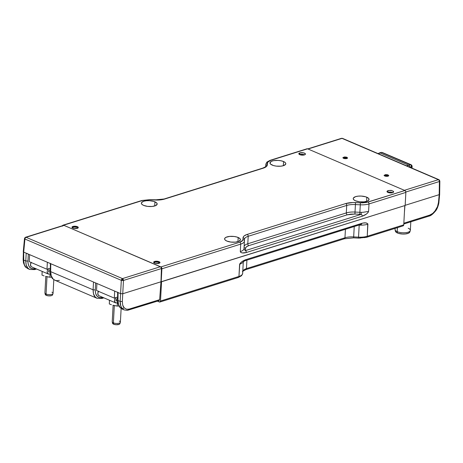 <?xml version="1.0" encoding="UTF-8"?>
<svg xmlns="http://www.w3.org/2000/svg" width="463" height="463" viewBox="0 0 463 463"><rect width="100%" height="100%" fill="white"/><g stroke="black" fill="none" stroke-linecap="round" stroke-linejoin="round"><path stroke-width="0.69" d="M272.209 165.1A7.923 2.928 -176.9 0 1 269.975 162.895A7.923 2.928 -176.9 0 1 274.987 160.458A7.923 2.928 -176.9 0 1 283.564 161.541L283.339 165.702L283.564 161.541L281.024 160.777L278.003 160.395L273.587 160.655L271.37 161.35L269.975 162.907L270.531 164.058L273.396 165.528L276.226 166.113L280.804 166.182L283.397 165.685L285.625 164.296L285.671 163.155L285.243 162.582L283.564 161.541A7.923 2.928 -176.9 0 1 285.798 163.752A7.923 2.928 -176.9 0 1 280.786 166.188A7.923 2.928 -176.9 0 1 272.209 165.1M143.588 205.375A7.923 2.928 -176.9 0 1 141.354 203.17A7.923 2.928 -176.9 0 1 146.36 200.734A7.923 2.928 -176.9 0 1 154.937 201.822L154.717 205.977L154.937 201.822A7.923 2.928 -176.9 0 1 157.171 204.027A7.923 2.928 -176.9 0 1 152.165 206.463A7.923 2.928 -176.9 0 1 143.588 205.375L147.604 206.388L152.182 206.463L155.776 205.566L157.177 204.009L156.616 202.858L153.757 201.393L149.381 200.67L146.343 200.734L143.75 201.237L141.528 202.62L141.348 203.188L141.909 204.339L143.588 205.375M226.835 241.055A7.923 2.928 -176.9 0 1 224.601 238.844A7.923 2.928 -176.9 0 1 229.613 236.408A7.923 2.928 -176.9 0 1 238.19 237.496L237.965 241.657L238.19 237.496A7.923 2.928 -176.9 0 1 240.424 239.701A7.923 2.928 -176.9 0 1 235.412 242.137A7.923 2.928 -176.9 0 1 226.835 241.055L230.852 242.068L235.43 242.137L239.024 241.246L240.424 239.689L239.869 238.538L237.004 237.073L234.174 236.483L229.59 236.414L225.996 237.305L224.775 238.3L224.729 239.44L225.157 240.013L226.835 241.055M355.457 200.774A7.923 2.928 -176.9 0 1 353.223 198.569A7.923 2.928 -176.9 0 1 358.235 196.133A7.923 2.928 -176.9 0 1 366.812 197.221L366.586 201.376L366.812 197.221A7.923 2.928 -176.9 0 1 369.046 199.426A7.923 2.928 -176.9 0 1 364.04 201.862A7.923 2.928 -176.9 0 1 355.457 200.774L359.479 201.787L364.057 201.862L367.651 200.965L369.052 199.408L368.49 198.257L365.631 196.792L361.256 196.069L358.217 196.133L355.625 196.636L353.396 198.019L353.223 198.586L353.784 199.738L355.457 200.774M154.607 261.45A3.166 1.169 -176.9 0 1 158.074 261.381A3.166 1.169 -176.9 0 1 159.972 262.567A3.166 1.169 -176.9 0 1 159.017 263.343A3.166 1.169 -176.9 0 1 155.551 263.412A3.166 1.169 -176.9 0 1 153.652 262.226A3.166 1.169 -176.9 0 1 154.607 261.45L154.567 262.197L154.607 261.45L153.907 261.798L153.872 262.689L155.556 263.412L159.017 263.343L159.978 262.562L158.068 261.381L154.607 261.45M72.934 226.453A3.166 1.169 -176.9 0 1 76.401 226.378A3.166 1.169 -176.9 0 1 78.299 227.564A3.166 1.169 -176.9 0 1 77.338 228.34A3.166 1.169 -176.9 0 1 73.877 228.409A3.166 1.169 -176.9 0 1 71.973 227.223A3.166 1.169 -176.9 0 1 72.934 226.453L72.894 227.2L72.934 226.453L71.973 227.229L73.883 228.415L77.338 228.34L78.299 227.559L76.389 226.378L72.934 226.453M304.579 154.85A3.322 1.227 3.1 0 0 299.735 154.532L299.821 152.912A3.322 1.227 -176.9 0 1 303.456 152.836A3.322 1.227 -176.9 0 1 305.447 154.086A3.322 1.227 -176.9 0 1 304.44 154.897A3.322 1.227 -176.9 0 1 300.811 154.972A3.322 1.227 -176.9 0 1 298.814 153.728A3.322 1.227 -176.9 0 1 299.821 152.912L299.735 154.532L300.823 154.324M392.751 192.631A3.322 1.227 3.1 0 0 387.901 192.319L387.994 190.698A3.322 1.227 -176.9 0 1 391.623 190.623A3.322 1.227 -176.9 0 1 393.619 191.867A3.322 1.227 -176.9 0 1 392.612 192.677A3.322 1.227 -176.9 0 1 388.978 192.753A3.322 1.227 -176.9 0 1 386.987 191.508A3.322 1.227 -176.9 0 1 387.994 190.698L387.901 192.319L388.989 192.104M244.412 241.078A1.534 1.424 -177.7 0 0 242.959 239.602C242.872 240.685 241.784 241.564 239.712 242.242A1.534 1.013 72.6 0 1 240.702 244.117A12.258 4.532 3.1 0 0 244.412 241.125L244.412 241.084A1.534 1.424 2.3 0 1 244.412 241.09L244.487 239.278A1.534 1.424 -177.7 0 0 243.034 237.803L242.959 239.602A1.534 1.424 2.3 0 1 244.412 241.084L244.487 239.302A1.534 1.424 -177.7 0 0 244.487 239.284A12.258 4.532 -176.9 0 1 248.197 236.286A1.534 1.013 -107.4 0 0 247.213 234.405A1.534 1.013 72.6 0 1 248.197 236.286L346.712 205.439A1.534 1.013 -107.4 0 0 345.722 203.558A1.534 1.013 72.6 0 1 346.712 205.439A12.258 4.532 -176.9 0 1 355.422 204.565L355.526 202.574L355.422 204.565L360.289 204.814L360.388 202.829L360.289 204.814A12.258 4.532 3.1 0 0 368.999 203.94A1.534 1.013 -107.4 0 0 368.01 202.065A1.534 1.013 72.6 0 1 368.999 203.94A12.258 4.532 -176.9 0 1 360.289 204.814L359.884 212.303A12.258 4.532 3.1 0 0 361.175 212.343A12.258 4.532 3.1 0 0 362.899 212.32A12.258 4.532 -176.9 0 1 361.175 212.343L361.238 214.34A1.534 1.013 72.6 0 1 362.228 216.215A1.534 1.013 -107.4 0 0 361.238 214.34L359.78 214.288L361.238 214.34L245.361 250.622A1.534 1.013 72.6 0 1 246.351 252.503L362.228 216.215C365.527 215.029 367.645 213.431 368.594 211.429L368.999 203.94L405.866 192.394A1.534 1.013 -107.4 0 0 404.876 190.519L368.01 202.065L360.388 202.829L355.526 202.574C351.747 202.4 348.477 202.73 345.722 203.558L247.213 234.405C244.539 235.273 243.15 236.408 243.034 237.803A1.534 1.424 2.3 0 1 244.487 239.284A12.258 4.532 -176.9 0 1 248.197 236.286L247.792 243.769L248.197 236.286L346.712 205.439L346.307 212.922L346.712 205.439A12.258 4.532 -176.9 0 1 355.422 204.565L355.017 212.048L355.422 204.565L360.289 204.814L359.884 212.303L355.017 212.048A12.258 4.532 3.1 0 0 346.307 212.922L247.792 243.769A12.258 4.532 3.1 0 0 244.123 246.472A12.258 4.532 -176.9 0 1 247.792 243.769A1.534 1.013 -107.4 0 0 248.781 245.65L347.296 214.803L248.781 245.65A1.534 1.013 72.6 0 1 247.792 243.769L346.307 212.922A1.534 1.013 -107.4 0 0 347.296 214.803L350.809 214.126L354.918 214.039L347.296 214.803A1.534 1.013 72.6 0 1 346.307 212.922A12.258 4.532 -176.9 0 1 355.017 212.048L354.918 214.039L359.78 214.288L359.884 212.303L359.78 214.288L354.918 214.039L355.017 212.048L359.884 212.303A12.258 4.532 3.1 0 0 361.175 212.343L361.238 214.34L245.361 250.622L245.459 250.089A1.534 1.424 2.3 0 1 244.007 248.608L244.007 248.608A12.258 4.532 3.1 0 0 244.007 248.585L244.412 241.148A12.258 4.532 -176.9 0 1 240.702 244.117L240.297 251.606A12.258 4.532 3.1 0 0 243.92 249.059A12.258 4.532 3.1 0 0 244.007 248.614A1.534 1.424 -177.7 0 0 245.459 250.089L245.535 248.29L245.361 250.622L243.92 249.059A12.258 4.532 3.1 0 0 244.007 248.614A12.258 4.532 3.1 0 0 244.007 248.585M244.094 247.051A1.534 1.424 -177.7 0 0 245.535 248.29A1.534 1.424 2.3 0 1 244.094 247.051M248.781 245.65C246.71 246.328 245.621 247.207 245.535 248.29L246.409 246.814L248.781 245.65M265.727 166.298L265.831 164.336A12.258 4.532 -176.9 0 1 265.831 164.313L265.762 166.136A12.258 4.532 -176.9 0 1 265.756 166.159C265.091 166.657 267.093 166.205 262.654 168.15A1.534 1.013 -107.4 0 1 263.187 168.191C265.86 167.322 267.249 166.188 267.365 164.793A1.534 1.424 -177.7 0 0 265.762 166.136A12.258 4.532 -176.9 0 1 265.756 166.159M391.53 192.238L392.595 192.562M303.358 154.457L304.423 154.775M362.899 212.32L368.594 211.429L368.999 203.94L405.866 192.394L405.16 205.474L161.182 281.874L161.888 268.795L240.702 244.117A1.534 1.013 -107.4 0 0 239.712 242.242L160.904 266.919A1.534 1.013 72.6 0 1 161.888 268.795L240.702 244.117L240.297 251.606C241.049 253.07 243.069 253.371 246.351 252.503A1.534 1.013 -107.4 0 0 245.361 250.622L243.92 249.059A12.258 4.532 -176.9 0 1 240.297 251.606L240.864 252.514L242.375 252.931L246.351 252.503L362.228 216.215L366.291 214.126L367.906 212.731L368.594 211.429M62.546 225.678A1.534 1.013 72.6 0 1 63.043 225.168A1.534 1.013 72.6 0 1 63.581 225.209L142.39 200.531L150.012 199.767L154.874 200.022C158.653 200.195 161.923 199.871 164.672 199.038L263.187 168.191L266.242 166.692L267.07 165.766L267.44 162.993A1.534 1.424 -177.7 0 0 265.831 164.336L265.762 166.136A1.534 1.424 2.3 0 1 267.365 164.793L267.672 162.241L270.687 160.36A1.534 1.013 72.6 0 0 270.155 160.314L266.931 162.056L265.831 164.313A12.258 4.532 3.1 0 0 265.831 164.336A1.534 1.424 2.3 0 1 267.44 162.993C267.527 161.911 268.615 161.031 270.687 160.36A1.534 1.013 -107.4 0 0 270.143 160.32M306.778 148.907L270.687 160.36L307.559 148.814A1.534 1.013 -107.4 0 0 307.021 148.773L270.155 160.314M244.007 248.614L244.412 241.125A12.258 4.532 3.1 0 0 244.412 241.101M141.846 200.496A1.534 1.013 72.6 0 1 142.39 200.531A1.534 1.013 -107.4 0 0 141.857 200.491L63.043 225.168M62.436 226.175L63.165 225.145L142.39 200.531L150.012 199.657L160.163 199.906L164.672 199.038A1.534 1.013 -107.4 0 0 164.128 199.003A1.534 1.013 72.6 0 1 164.672 199.038L263.187 168.191A1.534 1.013 72.6 0 0 262.643 168.15M24.961 238.225L24.498 238.584L24.927 239.024L121.306 280.329L123.471 280.439L122.382 280.537L122.429 279.629L123.204 279.322A1.534 1.013 72.6 0 1 123.471 280.439L122.753 293.75L405.16 205.474L405.866 192.394L405.611 191.26L404.876 190.519L307.559 148.814L404.876 190.519L366.383 202.47L362.46 202.863L352.858 202.534L345.722 203.558L247.213 234.405L244.157 235.904L243.33 236.83L242.728 240.355L239.712 242.242L160.904 266.919L63.581 225.209L160.904 266.919L161.633 267.655L161.888 268.795L160.968 281.782L161.419 268.557A1.534 1.013 -107.4 0 0 160.429 266.717L122.481 278.599A1.534 1.013 72.6 0 1 123.204 279.322L122.429 279.629L122.382 280.537L121.306 280.329L120.588 293.635L118.088 292.564L117.972 300.475L117.538 300.076L117.972 300.475L118.088 292.564L93.514 282.031L120.588 293.635L120.166 301.419L117.972 300.475C118.215 304.388 119.037 306.842 120.432 307.849L122.278 309.116L120.432 307.849L118.557 304.666L117.972 300.475L120.166 301.419L121.306 280.329A1.534 1.001 -66.8 0 1 121.694 279.241L122.429 279.629L121.694 279.241A1.534 1.001 -66.8 0 1 122.481 278.599L26.102 237.299A1.534 1.013 -107.4 0 0 25.569 237.259A1.534 1.013 -107.4 0 0 25.338 237.38L24.846 237.808L25.338 237.38M304.44 154.897L305.175 154.532L305.215 153.594L303.444 152.836L299.821 152.912L298.814 153.733L300.817 154.972L304.44 154.897M392.612 192.677L393.619 191.861L392.682 190.941L391.617 190.623L389.076 190.49L387.259 191.057L386.987 191.514L387.218 192L388.989 192.758L392.612 192.677M364.479 237.646L366.106 237.241A1.534 1.013 72.6 0 0 366.638 237.282L403.14 225.851A1.534 1.013 -107.4 0 0 403.748 224.85L367.246 236.28A1.534 1.013 72.6 0 1 366.638 237.282A1.534 1.013 -107.4 0 0 367.246 236.28A12.258 4.532 -176.9 0 1 358.536 237.154L358.478 238.115L358.536 237.154L353.674 236.9L354.236 226.523L353.674 236.9A12.258 4.532 3.1 0 0 344.964 237.774L345.421 229.283L344.964 237.774L246.449 268.621L246.906 260.131L246.449 268.621A12.258 4.532 3.1 0 0 242.78 271.324A12.258 4.532 3.1 0 1 246.449 268.621A1.534 1.013 72.6 0 1 245.841 269.628A1.534 1.013 72.6 0 1 245.303 269.588M360.7 224.289L360.48 225.14A12.258 4.532 3.1 0 0 367.9 224.225A12.258 4.532 -176.9 0 1 360.48 225.14A12.258 4.532 -176.9 0 1 359.19 225.099L358.536 237.154A12.258 4.532 3.1 0 0 367.246 236.28L367.9 224.225C367.142 222.755 365.122 222.454 361.84 223.328A1.534 1.013 72.6 0 1 361.227 224.335A1.534 1.013 72.6 0 1 360.7 224.289L360.48 225.14A12.258 4.532 -176.9 0 1 359.19 225.099L358.842 225.082L359.19 225.099L358.536 237.154L353.674 236.9L353.616 237.86L353.674 236.9A12.258 4.532 3.1 0 0 344.964 237.774A1.534 1.013 72.6 0 1 344.368 238.775A1.534 1.013 72.6 0 1 343.818 238.74M366.638 237.282L358.478 238.115L353.616 237.86L344.356 238.781A1.534 1.013 -107.4 0 0 344.964 237.774L246.449 268.621A1.534 1.013 -107.4 0 1 245.853 269.622M358.478 238.115L360.555 238.04M361.499 224.179L361.227 224.335A1.534 1.013 -107.4 0 0 361.84 223.328L245.969 259.61C242.67 260.802 240.546 262.399 239.602 264.402L238.949 276.452A12.258 4.532 3.1 0 0 242.664 273.459A12.258 4.532 3.1 0 0 242.664 273.436A12.258 4.532 -176.9 0 1 242.664 273.465A12.258 4.532 -176.9 0 1 238.949 276.452A1.534 1.013 72.6 0 1 238.352 277.459A1.534 1.013 72.6 0 1 237.803 277.418M242.664 273.436L243.306 261.56A12.258 4.532 -176.9 0 1 243.225 261.855L244.823 260.576A1.534 1.013 72.6 0 0 245.361 260.617A1.534 1.013 -107.4 0 0 245.969 259.61A1.534 1.013 72.6 0 1 245.361 260.617L361.233 224.329M403.018 225.88L403.748 224.85L404.789 205.589L161.546 281.759L160.505 301.019L161.546 281.759L404.789 205.589L403.748 224.85L367.246 236.28L367.761 223.704L365.816 222.9L362.807 223.079L245.969 259.61L241.9 261.699L239.799 263.771L238.949 276.452L160.505 301.019L159.776 302.05L157.426 301.153L159.359 301.986A1.534 1.013 72.6 0 0 159.897 302.026L238.341 277.459A1.534 1.013 -107.4 0 0 238.949 276.452L160.505 301.019A1.534 1.013 72.6 0 1 159.897 302.026M239.602 264.402L242.762 262.643A12.258 4.532 3.1 0 0 243.225 261.855A12.258 4.532 -176.9 0 1 242.762 262.643M243.301 261.566A12.258 4.532 -176.9 0 1 243.225 261.855M154.926 263.268L154.254 262.608L154.978 262.023L158.334 262.197A2.379 0.88 -176.9 0 1 159.006 262.857A2.379 0.88 -176.9 0 1 157.767 263.557M73.252 228.265L72.581 227.605L73.299 227.02L76.661 227.2A2.379 0.88 -176.9 0 1 77.327 227.854A2.379 0.88 -176.9 0 1 76.094 228.56M95.256 289.925L95.638 293.588L97.155 296.297L99.574 297.663L102.815 297.391L101.414 298.404L102.554 297.472C97.803 298.398 95.372 295.88 95.256 289.925L93.092 289.815L93.514 282.031L93.092 289.815L95.256 289.925L95.633 282.939L95.256 289.925M59.38 280.387L56.839 280.711L54.97 280.265L53.118 279.004L51.243 275.815L50.658 271.631L50.224 271.225L50.658 271.631L50.774 263.719L93.514 282.031L26.2 253.186L25.778 260.964L27.942 261.08L28.318 254.094L27.942 261.08C28.058 267.029 30.489 269.547 35.24 268.627L33.712 268.916L30.957 268.32L28.949 266.242L27.983 262.996L27.942 261.08L25.778 260.964L26.2 253.186L23.694 252.115L23.584 260.027L25.778 260.964L23.584 260.027L24.377 264.79L26.026 267.382L27.896 268.667L25.76 267.203L24.377 264.79L23.787 262.7L23.694 252.115L24.927 239.024A1.534 1.001 -66.8 0 1 25.315 237.941A1.534 1.001 -66.8 0 1 26.102 237.299L64.05 225.412A1.534 1.013 -107.4 0 0 63.518 225.371L25.569 237.259A1.534 1.013 72.6 0 1 26.102 237.299A1.534 1.001 113.2 0 0 25.315 237.941L24.846 237.808L25.315 237.941A1.534 1.001 113.2 0 0 24.927 239.024L24.498 238.584L24.846 237.808L24.498 238.572M35.506 268.546L34.1 269.553L35.506 268.546M101.929 298.45L97.051 298.299L95.268 297.067L93.526 293.936L93.092 289.815L50.658 271.631C50.901 275.537 51.723 277.997 53.118 279.004L52.857 278.83C52.313 278.83 51.497 277.14 50.415 273.76L50.34 263.297M27.276 253.411L26.837 253.359M26.42 253.267L23.509 252.017L23.503 251.403M27.878 268.656L29.736 269.454L27.954 268.216L26.212 265.091L25.778 260.964C25.882 264.819 26.611 267.232 27.954 268.216L29.736 269.454L34.615 269.599M54.97 280.265L97.051 298.305L95.268 297.067C93.925 296.083 93.196 293.664 93.092 289.815L50.658 271.631L50.774 263.719L26.2 253.186M117.654 292.141L118.088 292.564L117.654 292.141L117.538 300.076C117.214 301.326 117.799 303.502 119.286 306.604L122.284 309.116L124.142 309.909M122.33 308.653C120.774 306.952 120.056 304.538 120.166 301.419L122.33 301.529L120.166 301.419L120.791 306.107L122.33 308.653L124.217 307.889L122.33 308.653L124.142 309.903L127.325 310.389L159.029 300.649M23.37 251.913L23.694 252.115L24.927 239.024L121.306 280.329A1.534 1.001 -66.8 0 1 121.694 279.241A1.534 1.001 -66.8 0 1 122.481 278.599A1.534 1.013 72.6 0 1 123.204 279.322A1.534 1.013 72.6 0 1 123.471 280.439L161.419 268.557L123.471 280.439L122.753 293.75L120.588 293.64L122.753 293.75L122.33 301.529L122.712 305.181L123.332 306.685L124.217 307.889L126.654 309.267L129.634 309.076L128.488 310.007L129.634 309.076L159.637 299.683L158.496 300.609M27.89 268.662L25.76 267.203C25.471 267.429 24.707 265.959 23.474 262.81L23.15 259.621L23.584 260.027L23.15 259.621L23.387 251.478M25.563 237.259A1.534 1.013 72.6 0 1 25.569 237.259L24.498 238.578L23.266 251.681M122.481 278.599L26.102 237.299L64.05 225.412L160.429 266.717L122.481 278.599M122.33 301.529L122.712 305.181L124.217 307.889L126.654 309.267L128.315 309.353L159.637 299.683L160.968 281.782L122.753 293.75L122.33 301.529M73.113 228.201A2.379 0.88 -176.9 0 1 72.581 227.599A2.379 0.88 -176.9 0 1 74.092 226.87A2.379 0.88 -176.9 0 1 76.661 227.2L77.165 227.512L77.136 228.184L75.834 228.589M63.286 225.498L64.05 225.412L160.829 266.995L161.419 268.557L160.968 281.782L159.637 299.683L158.902 300.678L159.26 300.522M154.792 263.204A2.379 0.88 -176.9 0 1 154.254 262.596A2.379 0.88 -176.9 0 1 155.771 261.873A2.379 0.88 -176.9 0 1 158.334 262.197L159.006 262.857L157.507 263.592M346.903 157.304L346.833 158.549L346.903 157.304L347.534 157.964L343.488 158.369L342.857 157.709L346.903 157.304L346.139 157.073L344.316 156.974L342.817 157.709L344.252 158.601L346.069 158.693L347.377 158.288L347.574 157.958L346.903 157.304M388.104 174.962L388.035 176.206L388.104 174.962L388.741 175.622L384.695 176.027L384.058 175.367L388.104 174.962L387.34 174.73L385.523 174.632L384.024 175.367L385.459 176.258L387.276 176.351L388.584 175.946L388.775 175.616L388.104 174.962M341.248 138.454A1.534 1.013 72.6 0 1 341.48 138.327A1.534 1.013 72.6 0 1 342.018 138.373A1.534 1.001 -66.8 0 1 342.545 138.385A1.534 1.001 -66.8 0 1 342.759 138.535A1.534 1.001 113.2 0 0 342.545 138.385A1.534 1.001 113.2 0 0 342.018 138.373L438.397 179.673A1.534 1.001 -66.8 0 1 438.924 179.685A1.534 1.001 -66.8 0 1 439.138 179.835L439.59 180.31L439.115 180.396A1.534 1.013 -107.4 0 0 438.397 179.673A1.534 1.001 -66.8 0 1 438.924 179.685A1.534 1.001 -66.8 0 1 439.138 179.835L439.85 181.12L439.387 181.513A1.534 1.013 -107.4 0 0 439.115 180.396L439.59 180.31L439.138 179.835L439.85 181.12L438.924 179.685L342.545 138.385L341.48 138.327A1.534 1.013 -107.4 0 1 342.018 138.373L438.397 179.673L404.407 190.316L308.028 149.011L342.018 138.373L308.028 149.011L404.407 190.316L438.397 179.673A1.534 1.013 -107.4 0 1 439.115 180.396A1.534 1.013 -107.4 0 1 439.387 181.513L439.85 181.12L439.653 194.333M391.079 190.247L391.241 190.588M341.48 138.327L307.623 148.947M405.848 192.018L439.387 181.513L439.196 194.657L439.387 181.513L405.848 192.018M403.794 224.005L429.051 216.094C430.677 215.903 432.893 214.137 435.7 210.792C437.726 208.425 439.022 202.904 438.918 202.186L438.455 202.539L439.196 194.657L405.166 205.312L439.196 194.657L438.455 202.539L438.918 202.186L439.659 194.292M435.156 210.694L437.5 206.602L438.455 202.539L437.5 206.602L435.509 210.41L432.755 213.408L429.658 215.127C431.829 214.404 433.779 212.83 435.509 210.41M428.512 216.053L429.658 215.127L428.512 216.053M403.84 223.212L429.658 215.127L403.84 223.212M404.425 212.372L404.934 205.543L404.425 212.372M408.187 228.218A7.663 2.836 -176.9 0 1 410.287 230.649A7.663 2.836 -176.9 0 1 405.119 232.739A7.663 2.836 -176.9 0 1 397.208 231.656L397.428 227.646L397.208 231.656A7.663 2.836 3.1 0 0 405.501 232.71A7.663 2.836 3.1 0 0 410.351 230.354L410.814 221.806M409.865 231.737L408.586 233.161L405.293 233.977L402.515 234.041L398.51 233.375L397.428 232.987L397.208 231.656L397.428 232.987A7.252 2.68 3.1 0 0 404.911 234.012A7.252 2.68 3.1 0 0 409.807 232.032L410.287 230.649M395.113 228.369L395.049 229.521A7.663 2.836 3.1 0 0 397.208 231.656A7.663 2.836 -176.9 0 1 395.072 229.827L395.408 231.257A7.252 2.68 3.1 0 0 397.428 232.987L395.888 232.032L395.379 230.979M50.241 270.195A12.518 4.63 -176.9 0 1 49.205 270.126A12.518 4.63 3.1 0 0 50.241 270.195M49.535 269.941L50.247 269.715L49.205 270.126L48.632 271.295L48.841 271.989L49.414 272.122A1.175 0.77 -66.8 0 1 49.014 272.111A1.175 0.77 -66.8 0 1 48.673 271.011A1.175 0.77 -66.8 0 1 49.535 269.941M48.742 268.546L47.405 270.554L47.168 271.752L47.73 273.65L49.315 274.015A3.218 2.101 -66.8 0 1 48.21 273.986A3.218 2.101 -66.8 0 1 47.168 271.775A3.218 2.101 -66.8 0 1 48.459 268.812M31.131 262.48A3.218 2.101 113.2 0 0 31.507 266.833L48.21 273.986M49.315 274.015L50.403 273.674L49.315 274.015M50.23 271.868L48.725 271.827L50.23 271.868M31.744 266.908L31.033 266.497L30.471 264.599L31.258 262.272M42.011 274.536L42.156 271.393L42.011 274.536M44.107 275.913L41.988 275.103L42.191 271.411L41.988 275.103L44.107 275.913M51.92 292.182A4.086 1.511 -176.9 0 1 53.042 293.478A4.086 1.511 -176.9 0 1 50.282 294.595A4.086 1.511 -176.9 0 1 46.063 294.017L47 276.735L46.063 294.017A4.086 1.511 3.1 0 0 50.49 294.578A4.086 1.511 3.1 0 0 53.071 293.322L53.812 279.629M52.527 294.445L52.284 295.22L51.474 295.62L48.858 295.88L46.283 295.348L46.063 294.017L46.283 295.348A3.675 1.36 3.1 0 0 50.073 295.869A3.675 1.36 3.1 0 0 52.556 294.862L53.042 293.478M45.802 276.434L44.911 292.876A4.086 1.511 3.1 0 0 46.063 294.017A4.086 1.511 -176.9 0 1 44.923 293.038L45.258 294.468A3.675 1.36 3.1 0 0 46.283 295.348L45.241 294.329M48.065 276.949L45.6 276.382L49.888 277.227L50.073 273.778L49.888 277.227L48.065 276.949M51.717 277.146L49.888 277.227L51.717 277.146M117.556 299.046A12.518 4.63 -176.9 0 1 116.531 298.976A12.518 4.63 3.1 0 0 117.556 299.046M116.855 298.791L117.561 298.571L116.531 298.976L115.953 300.146L116.161 300.84L116.74 300.973A1.175 0.77 -66.8 0 1 116.335 300.962A1.175 0.77 -66.8 0 1 115.999 299.862A1.175 0.77 -66.8 0 1 116.855 298.791M116.063 297.396L114.726 299.405L114.488 300.603L115.05 302.501L116.635 302.866A3.218 2.101 -66.8 0 1 115.53 302.837A3.218 2.101 -66.8 0 1 114.488 300.626A3.218 2.101 -66.8 0 1 115.779 297.663M98.457 291.331A3.218 2.101 113.2 0 0 98.833 295.683L115.53 302.837M116.635 302.866L117.718 302.53L116.635 302.866M117.544 300.719L116.051 300.678L117.544 300.719M99.07 295.759L98.353 295.348L97.791 293.449L98.584 291.123M109.337 303.387L109.476 300.244L109.337 303.387M111.427 304.764L109.314 303.954L109.511 300.261L109.314 303.954L111.427 304.764M119.24 321.033A4.086 1.511 -176.9 0 1 120.363 322.329A4.086 1.511 -176.9 0 1 117.608 323.446A4.086 1.511 -176.9 0 1 113.383 322.867L114.32 305.586L113.383 322.867A4.086 1.511 3.1 0 0 117.81 323.429A4.086 1.511 3.1 0 0 120.392 322.173L121.138 308.48M119.651 323.029L119.824 323.822L119.257 324.285L116.184 324.731L113.603 324.198L113.383 322.867L113.603 324.198A3.675 1.36 3.1 0 0 117.399 324.719A3.675 1.36 3.1 0 0 119.876 323.712L120.363 322.329M113.122 305.285L112.231 321.727A4.086 1.511 3.1 0 0 113.383 322.867A4.086 1.511 -176.9 0 1 112.249 321.889L112.578 323.319A3.675 1.36 3.1 0 0 113.603 324.198L112.625 323.446L112.868 322.676M115.385 305.8L112.926 305.233L117.208 306.078L117.394 302.628L117.208 306.078L115.385 305.8M119.043 305.997L117.208 306.078L119.043 305.997M380.933 152.559A1.534 1.007 74.4 0 1 381.194 152.42A1.534 1.007 74.4 0 1 381.697 152.466L382.762 152.593L381.697 152.466L411.306 164.932L412.128 166.506L411.867 165.453L411.306 164.932L411.867 165.453L411.161 165.511L411.867 165.453M409.836 167.131L409.587 165.991L408.846 165.256L410.426 164.776A1.534 1.042 73.1 0 1 411.161 165.511A1.534 1.042 -106.9 0 0 410.426 164.776L408.829 165.25L380.077 152.929L381.697 152.466L410.426 164.776L411.046 164.712L411.734 165.21L412.134 166.373L411.41 166.657L411.347 167.872L411.41 166.657A1.534 1.042 -106.9 0 0 411.161 165.511A1.534 1.042 73.1 0 1 411.41 166.657L409.836 167.131L411.41 166.657M411.046 164.712L383.289 152.929M379.857 152.848L381.697 152.466A1.534 1.007 -105.6 0 0 381.194 152.42L382.762 152.593M379.677 152.848L378.404 153.751L380.077 152.929L408.846 165.256L409.651 166.136M408.829 165.25L406.468 165.777L408.829 165.25M114.309 298.12L114.691 291.105L114.309 298.12L96.541 290.509L96.917 283.495L114.691 291.105L96.917 283.495L96.541 290.509L114.309 298.12L117.585 297.096L114.309 298.12M46.989 269.269L47.365 262.255L46.989 269.269L29.215 261.659L29.597 254.644L47.365 262.255L29.597 254.644L29.215 261.659L46.989 269.269L50.27 268.245L46.989 269.269M262.654 168.15L164.139 198.997L154.879 199.912L150.012 199.657L141.857 200.491M344.356 238.781L245.841 269.628C242.797 271.225 241.761 271.885 242.734 271.613M243.312 261.41L242.664 273.459L241.564 275.716L238.341 277.459M243.295 261.502L245.367 260.617M158.988 263.349L159.006 262.857M77.309 228.346L77.327 227.854M103.857 297.836L101.947 298.444M34.638 269.593L36.542 268.991M72.558 227.952L72.581 227.599M154.231 262.955L154.254 262.602M412.041 168.167L412.128 166.506M381.194 152.42L379.573 152.871M379.446 152.917L378.057 153.6"/></g></svg>
